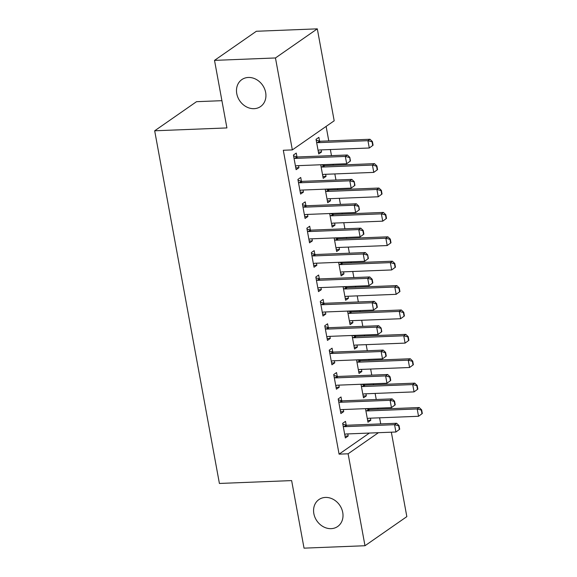 <?xml version="1.0" encoding="UTF-8"?>
<svg xmlns="http://www.w3.org/2000/svg" width="577" height="577" viewBox="0 0 577 577"><rect width="100%" height="100%" fill="white"/><g stroke="black" fill="none" stroke-linecap="round" stroke-linejoin="round"><path stroke-width="0.87" d="M325.428 497.432A16.408 13.841 55.2 0 1 341.598 508.669A16.408 13.841 55.2 0 1 337.66 526.512A16.408 13.841 55.2 0 1 331.155 528.655A16.408 13.841 55.2 0 1 314.984 517.41A16.408 13.841 55.2 0 1 318.915 499.574A16.408 13.841 55.2 0 1 325.428 497.432M248.348 77.462A16.408 13.841 55.2 0 1 264.518 88.699A16.408 13.841 55.2 0 1 260.58 106.543A16.408 13.841 55.2 0 1 254.075 108.678A16.408 13.841 55.2 0 1 237.904 97.441A16.408 13.841 55.2 0 1 241.835 79.597A16.408 13.841 55.2 0 1 248.348 77.462M380.719 423.907L379.601 417.813M378.014 409.172L377.834 408.163M376.247 399.515L375.129 393.427M373.543 384.787L373.355 383.77M371.768 375.129L370.65 369.042M369.064 360.394L368.876 359.384M367.289 350.737L366.171 344.649M364.585 336.009L364.404 334.992M362.818 326.351L361.7 320.264M360.113 311.616L359.925 310.606M358.339 301.959L357.221 295.871M355.634 287.231L355.446 286.214M353.867 277.573L352.749 271.486M351.162 262.838L350.975 261.828M349.388 253.188L348.27 247.093M346.683 238.452L346.496 237.435M344.909 228.795L343.791 222.708M342.204 214.06L342.024 213.05M340.437 204.409L339.319 198.315M337.733 189.674L337.545 188.657M335.958 180.017L334.84 173.929M333.254 165.289L333.066 164.272M331.479 155.631L330.361 149.537M328.782 140.896L326.12 126.406M391.336 432.187L406.835 516.624L364.989 545.734L348.111 453.789L378.425 432.7M221.907 100.679L196.526 101.682L154.679 130.791L219.404 483.454L291.637 480.591L304.036 548.15L364.989 545.734M154.679 130.791L226.912 127.928L214.514 60.376L256.361 31.266L317.307 28.85L334.184 120.795L292.337 149.905L275.46 57.96L317.307 28.85M364.174 384.138L364.339 385.018M365.948 393.788L366.33 395.865L363.503 397.834L361.007 384.26M341.714 400.755L341.021 396.969L338.194 398.938L340.877 413.565L343.704 411.603L343.329 409.526M355.223 335.36L355.382 336.24M356.997 345.01L357.372 347.087L354.545 349.056L352.057 335.482M332.763 351.977L332.071 348.191L329.243 350.16L331.926 364.787L334.754 362.825L334.371 360.748M346.272 286.581L346.431 287.461M348.039 296.239L348.421 298.309L345.594 300.278L343.106 286.704M323.812 303.199L323.12 299.413L320.293 301.382L322.976 316.016L325.803 314.047L325.421 311.969M337.314 237.803L337.48 238.683M339.088 247.461L339.471 249.531L336.643 251.5L334.155 237.926M314.862 254.421L314.162 250.634L311.335 252.603L314.025 267.238L316.852 265.269L316.47 263.191M328.363 189.025L328.529 189.905M330.138 198.683L330.52 200.753L327.693 202.722L325.197 189.148M305.904 205.643L305.211 201.856L302.384 203.825L305.067 218.459L307.894 216.49L307.519 214.413M319.571 141.127L318.879 137.348L316.052 139.309L318.735 153.944L321.562 151.975L321.187 149.905M296.953 156.865L296.261 153.078L293.433 155.047L296.116 169.681L298.944 167.712L298.561 165.635M292.337 149.905L283.307 150.265L339.081 454.149L369.395 433.06M301.432 181.257L300.732 177.471L297.905 179.433L300.595 194.067L303.423 192.105L303.04 190.028M323.892 164.633L324.05 165.52M325.659 174.29L326.041 176.367L323.214 178.336L320.725 164.762M310.383 230.028L309.69 226.249L306.863 228.211L309.546 242.845L312.373 240.876L311.991 238.806M332.842 213.411L333.001 214.298M334.617 223.068L334.992 225.145L332.164 227.114L329.676 213.54M319.333 278.806L318.641 275.027L315.814 276.989L318.497 291.623L321.324 289.654L320.949 287.584M341.793 262.189L341.959 263.076M343.567 271.846L343.95 273.924L341.122 275.885L338.627 262.319M328.291 327.585L327.592 323.798L324.764 325.767L327.455 340.401L330.282 338.432L329.9 336.362M350.744 310.967L350.91 311.854M352.518 320.624L352.9 322.702L350.073 324.663L347.578 311.097M337.242 376.363L336.542 372.576L333.715 374.545L336.405 389.179L339.233 387.21L338.85 385.14M359.695 359.745L359.86 360.632M361.469 369.403L361.851 371.48L359.024 373.442L356.536 359.868M346.193 425.141L345.5 421.354L342.673 423.323L345.356 437.957L348.183 435.988L347.801 433.918M368.653 408.523L368.811 409.403M370.42 418.181L370.802 420.251L367.975 422.22L365.486 408.646M214.514 60.376L275.46 57.96M339.081 454.149L348.111 453.789M295.777 167.842L298.944 167.712M318.403 152.104L321.562 151.975M300.256 192.228L303.423 192.105M322.875 176.49L326.041 176.367M304.735 216.613L307.894 216.49M327.354 200.883L330.52 200.753M309.207 241.006L312.373 240.876M331.825 225.268L334.992 225.145M313.686 265.391L316.852 265.269M336.304 249.661L339.471 249.531M318.158 289.784L321.324 289.654M340.783 274.046L343.95 273.924M322.637 314.169L325.803 314.047M345.255 298.439L348.421 298.309M327.116 338.562L330.282 338.432M349.734 322.824L352.9 322.702M331.587 362.947L334.754 362.825M354.213 347.217L357.372 347.087M336.066 387.34L339.233 387.21M358.685 371.602L361.851 371.48M340.538 411.726L343.704 411.603M363.164 395.988L366.33 395.865M345.017 436.118L348.183 435.988M367.636 420.381L370.802 420.251M350.463 160.961L349.792 157.305L350.124 161.199L350.463 160.961L346.676 163.731L297.018 165.7A2.568 2.164 -124.8 0 0 296.354 165.844L295.482 166.198M293.974 158.011L294.97 158.293A2.568 2.164 -124.8 0 0 295.676 158.386L345.334 156.417L347.368 154.997L349.792 157.305M293.592 155.905L297.004 156.879A2.568 2.164 -124.8 0 0 297.71 156.966L347.368 154.997M350.124 161.199L346.676 163.731L345.334 156.417L349.453 157.535M373.081 145.224L372.41 141.567L372.071 141.805L372.742 145.462L373.081 145.224L369.294 148L367.953 140.68L318.295 142.649A2.568 2.164 55.2 0 1 317.588 142.562L316.6 142.274M372.071 141.805L367.953 140.68L369.994 139.266L320.329 141.235A2.568 2.164 55.2 0 1 319.622 141.141L316.21 140.168M318.1 150.467L318.973 150.107A2.568 2.164 55.2 0 1 319.636 149.962L369.294 148L372.742 145.462M372.41 141.567L369.994 139.266M354.942 185.347L354.271 181.69L354.603 185.585L354.942 185.347L351.155 188.124L301.49 190.085A2.568 2.164 -124.8 0 0 300.826 190.23L299.953 190.59M298.453 182.404L299.441 182.685A2.568 2.164 -124.8 0 0 300.148 182.772L349.813 180.803L351.847 179.389L354.271 181.69M298.064 180.291L301.482 181.272A2.568 2.164 -124.8 0 0 302.182 181.358L351.847 179.389M354.603 185.585L351.155 188.124L349.813 180.803L353.932 181.928M359.413 209.739L358.743 206.083L359.074 209.978L359.413 209.739L355.627 212.509L305.969 214.478A2.568 2.164 -124.8 0 0 305.305 214.622L304.432 214.976M302.932 206.79L303.92 207.071A2.568 2.164 -124.8 0 0 304.627 207.157L354.285 205.196L356.326 203.775L358.743 206.083M302.543 204.684L305.954 205.657A2.568 2.164 -124.8 0 0 306.661 205.744L356.326 203.775M359.074 209.978L355.627 212.509L354.285 205.196L358.404 206.314M377.56 169.616L376.889 165.96L376.55 166.19L377.221 169.847L377.56 169.616L373.773 172.386L372.432 165.072L322.767 167.034A2.568 2.164 55.2 0 1 322.067 166.948L321.072 166.666M376.55 166.19L372.432 165.072L374.466 163.652L324.808 165.621A2.568 2.164 55.2 0 1 324.101 165.534L321.317 164.741M322.572 174.853L323.452 174.492A2.568 2.164 55.2 0 1 324.115 174.355L373.773 172.386L377.221 169.847M376.889 165.96L374.466 163.652M382.039 194.002L381.368 190.345L381.029 190.583L381.7 194.24L382.039 194.002L378.252 196.771L376.911 189.458L327.246 191.427A2.568 2.164 55.2 0 1 326.539 191.34L325.551 191.052M381.029 190.583L376.911 189.458L378.945 188.044L329.279 190.006A2.568 2.164 55.2 0 1 328.58 189.92L325.796 189.126M327.051 199.238L327.924 198.885A2.568 2.164 55.2 0 1 328.587 198.74L378.252 196.771L381.7 194.24M381.368 190.345L378.945 188.044M363.892 234.125L363.221 230.468L362.883 230.706L363.553 234.363L363.892 234.125L360.106 236.902L310.448 238.864A2.568 2.164 -124.8 0 0 309.784 239.008L308.904 239.368M307.404 231.175L308.399 231.464A2.568 2.164 -124.8 0 0 309.099 231.55L358.764 229.581L360.798 228.167L363.221 230.468M307.014 229.069L310.433 230.043A2.568 2.164 -124.8 0 0 311.14 230.136L360.798 228.167M363.553 234.363L360.106 236.902L358.764 229.581L362.883 230.706M368.371 258.518L367.7 254.861L368.032 258.756L368.371 258.518L364.585 261.287L314.919 263.256A2.568 2.164 -124.8 0 0 314.256 263.393L313.383 263.754M311.883 255.568L312.871 255.849A2.568 2.164 -124.8 0 0 313.578 255.936L363.236 253.974L365.277 252.553L367.7 254.861M311.493 253.462L314.912 254.435A2.568 2.164 -124.8 0 0 315.612 254.522L365.277 252.553M368.032 258.756L364.585 261.287L363.236 253.974L367.361 255.092M386.511 218.394L385.84 214.731L385.501 214.969L386.172 218.625L386.511 218.394L382.724 221.164L381.383 213.851L331.725 215.812A2.568 2.164 55.2 0 1 331.018 215.726L330.022 215.445M385.501 214.969L381.383 213.851L383.416 212.43L333.758 214.399A2.568 2.164 55.2 0 1 333.052 214.312L330.268 213.512M331.53 223.631L332.402 223.27A2.568 2.164 55.2 0 1 333.066 223.133L382.724 221.164L386.172 218.625M385.84 214.731L383.416 212.43M390.99 242.78L390.319 239.123L389.98 239.361L390.651 243.018L390.99 242.78L387.203 245.55L385.862 238.236L336.196 240.205A2.568 2.164 55.2 0 1 335.497 240.119L334.501 239.83M389.98 239.361L385.862 238.236L387.895 236.822L338.237 238.784A2.568 2.164 55.2 0 1 337.531 238.698L334.747 237.904M336.002 248.016L336.881 247.663A2.568 2.164 55.2 0 1 337.538 247.519L387.203 245.55L390.651 243.018M390.319 239.123L387.895 236.822M372.843 282.903L372.172 279.246L371.833 279.484L372.504 283.141L372.843 282.903L369.056 285.68L319.398 287.642A2.568 2.164 -124.8 0 0 318.735 287.786L317.862 288.139M316.355 279.953L317.35 280.242A2.568 2.164 -124.8 0 0 318.057 280.328L367.715 278.359L369.749 276.946L372.172 279.246M315.972 277.847L319.384 278.821A2.568 2.164 -124.8 0 0 320.091 278.907L369.749 276.946M372.504 283.141L369.056 285.68L367.715 278.359L371.833 279.484M395.469 267.173L394.791 263.509L394.452 263.747L395.122 267.403L395.469 267.173L391.682 269.942L390.333 262.622L340.675 264.591A2.568 2.164 55.2 0 1 339.968 264.504L338.98 264.223M394.452 263.747L390.333 262.622L392.374 261.208L342.709 263.177A2.568 2.164 55.2 0 1 342.002 263.09L339.226 262.29M340.48 272.409L341.353 272.048A2.568 2.164 55.2 0 1 342.017 271.911L391.682 269.942L395.122 267.403M394.791 263.509L392.374 261.208M377.322 307.296L376.651 303.639L376.312 303.87L376.983 307.527L377.322 307.296L373.535 310.065L323.87 312.034A2.568 2.164 -124.8 0 0 323.214 312.171L322.334 312.532M320.834 304.346L321.822 304.627A2.568 2.164 -124.8 0 0 322.529 304.714L372.194 302.752L374.228 301.331L376.651 303.639M320.444 302.233L323.863 303.213A2.568 2.164 -124.8 0 0 324.57 303.3L374.228 301.331M376.983 307.527L373.535 310.065L372.194 302.752L376.312 303.87M399.94 291.558L399.27 287.901L398.931 288.139L399.601 291.796L399.94 291.558L396.154 294.328L394.812 287.014L345.147 288.983A2.568 2.164 55.2 0 1 344.447 288.889L343.452 288.608M398.931 288.139L394.812 287.014L396.846 285.601L347.188 287.562A2.568 2.164 55.2 0 1 346.481 287.476L343.697 286.682M344.959 296.794L345.832 296.441A2.568 2.164 55.2 0 1 346.496 296.297L396.154 294.328L399.601 291.796M399.27 287.901L396.846 285.601M381.794 331.681L381.123 328.024L381.455 331.919L381.794 331.681L378.014 334.451L328.349 336.42A2.568 2.164 -124.8 0 0 327.686 336.564L326.813 336.918M325.313 328.731L326.301 329.02A2.568 2.164 -124.8 0 0 327.008 329.106L376.666 327.137L378.707 325.724L381.123 328.024M324.923 326.625L328.335 327.599A2.568 2.164 -124.8 0 0 329.041 327.686L378.707 325.724M381.455 331.919L378.014 334.451L376.666 327.137L380.784 328.263M404.419 315.951L403.749 312.287L403.41 312.525L404.08 316.182L404.419 315.951L400.633 318.72L399.291 311.4L349.626 313.369A2.568 2.164 55.2 0 1 348.919 313.282L347.931 313.001M403.41 312.525L399.291 311.4L401.325 309.986L351.66 311.955A2.568 2.164 55.2 0 1 350.96 311.868L348.176 311.068M349.431 321.187L350.304 320.826A2.568 2.164 55.2 0 1 350.967 320.689L400.633 318.72L404.08 316.182M403.749 312.287L401.325 309.986M386.273 356.074L385.602 352.41L385.263 352.648L385.934 356.305L386.273 356.074L382.486 358.844L332.828 360.813A2.568 2.164 -124.8 0 0 332.164 360.95L331.292 361.31M329.784 353.124L330.78 353.405A2.568 2.164 -124.8 0 0 331.479 353.492L381.145 351.523L383.178 350.109L385.602 352.41M329.402 351.011L332.814 351.992A2.568 2.164 -124.8 0 0 333.52 352.078L383.178 350.109M385.934 356.305L382.486 358.844L381.145 351.523L385.263 352.648M408.891 340.336L408.22 336.679L407.881 336.91L408.552 340.574L408.891 340.336L405.104 343.106L403.763 335.792L354.105 337.761A2.568 2.164 55.2 0 1 353.398 337.668L352.403 337.386M407.881 336.91L403.763 335.792L405.797 334.371L356.139 336.341A2.568 2.164 55.2 0 1 355.432 336.254L352.648 335.461M353.91 345.573L354.783 345.219A2.568 2.164 55.2 0 1 355.446 345.075L405.104 343.106L408.552 340.574M408.22 336.679L405.797 334.371M390.752 380.459L390.081 376.803L389.742 377.041L390.413 380.697L390.752 380.459L386.965 383.229L337.3 385.198A2.568 2.164 -124.8 0 0 336.636 385.342L335.764 385.696M334.263 377.509L335.251 377.798A2.568 2.164 -124.8 0 0 335.958 377.885L385.624 375.916L387.657 374.502L390.081 376.803M333.874 375.403L337.293 376.377A2.568 2.164 -124.8 0 0 337.992 376.464L387.657 374.502M390.413 380.697L386.965 383.229L385.624 375.916L389.742 377.041M413.37 364.722L412.699 361.065L412.36 361.303L413.031 364.96L413.37 364.722L409.583 367.499L408.242 360.178L358.577 362.147A2.568 2.164 55.2 0 1 357.877 362.06L356.882 361.779M412.36 361.303L408.242 360.178L410.276 358.764L360.618 360.733A2.568 2.164 55.2 0 1 359.911 360.647L357.127 359.846M358.382 369.965L359.262 369.605A2.568 2.164 55.2 0 1 359.925 369.46L409.583 367.499L413.031 364.96M412.699 361.065L410.276 358.764M395.223 404.852L394.553 401.188L394.214 401.426L394.884 405.083L395.223 404.852L391.437 407.622L341.779 409.591A2.568 2.164 -124.8 0 0 341.115 409.728L340.242 410.088M338.735 401.902L339.73 402.183A2.568 2.164 -124.8 0 0 340.437 402.27L390.095 400.301L392.129 398.887L394.553 401.188M338.353 399.789L341.764 400.77A2.568 2.164 -124.8 0 0 342.471 400.856L392.129 398.887M394.884 405.083L391.437 407.622L390.095 400.301L394.214 401.426M417.849 389.114L417.171 385.458L416.832 385.688L417.51 389.352L417.849 389.114L414.062 391.884L412.714 384.57L363.056 386.532A2.568 2.164 55.2 0 1 362.349 386.446L361.361 386.164M416.832 385.688L412.714 384.57L414.755 383.15L365.09 385.119A2.568 2.164 55.2 0 1 364.383 385.032L361.606 384.239M362.861 394.351L363.734 393.997A2.568 2.164 55.2 0 1 364.397 393.853L414.062 391.884L417.51 389.352M417.171 385.458L414.755 383.15M399.702 429.238L399.032 425.581L398.693 425.819L399.363 429.476L399.702 429.238L395.916 432.007L346.258 433.976A2.568 2.164 -124.8 0 0 345.594 434.12L344.714 434.474M343.214 426.288L344.209 426.569A2.568 2.164 -124.8 0 0 344.909 426.663L394.574 424.694L396.608 423.273L399.032 425.581M342.825 424.182L346.243 425.155A2.568 2.164 -124.8 0 0 346.95 425.242L396.608 423.273M399.363 429.476L395.916 432.007L394.574 424.694L398.693 425.819M422.321 413.5L421.65 409.843L421.311 410.081L421.982 413.738L422.321 413.5L418.534 416.277L417.193 408.956L367.535 410.925A2.568 2.164 55.2 0 1 366.828 410.838L365.832 410.55M421.311 410.081L417.193 408.956L419.227 407.542L369.568 409.511A2.568 2.164 55.2 0 1 368.862 409.418L366.078 408.624M367.34 418.743L368.213 418.383A2.568 2.164 55.2 0 1 368.876 418.238L418.534 416.277L421.982 413.738M421.65 409.843L419.227 407.542M295.676 158.386L297.71 156.966M294.97 158.293L297.004 156.879M319.622 141.141L317.588 142.562M320.329 141.235L318.295 142.649M300.148 182.772L302.182 181.358M299.441 182.685L301.482 181.272M304.627 207.157L306.661 205.744M303.92 207.071L305.954 205.657M324.101 165.534L322.067 166.948M324.808 165.621L322.767 167.034M328.58 189.92L326.539 191.34M329.279 190.006L327.246 191.427M309.099 231.55L311.14 230.136M308.399 231.464L310.433 230.043M313.578 255.936L315.612 254.522M312.871 255.849L314.912 254.435M333.052 214.312L331.018 215.726M333.758 214.399L331.725 215.812M337.531 238.698L335.497 240.119M338.237 238.784L336.196 240.205M318.057 280.328L320.091 278.907M317.35 280.242L319.384 278.821M342.002 263.09L339.968 264.504M342.709 263.177L340.675 264.591M322.529 304.714L324.57 303.3M321.822 304.627L323.863 303.213M346.481 287.476L344.447 288.889M347.188 287.562L345.147 288.983M327.008 329.106L329.041 327.686M326.301 329.02L328.335 327.599M350.96 311.868L348.919 313.282M351.66 311.955L349.626 313.369M331.479 353.492L333.52 352.078M330.78 353.405L332.814 351.992M355.432 336.254L353.398 337.668M356.139 336.341L354.105 337.761M335.958 377.885L337.992 376.464M335.251 377.798L337.293 376.377M359.911 360.647L357.877 362.06M360.618 360.733L358.577 362.147M340.437 402.27L342.471 400.856M339.73 402.183L341.764 400.77M364.383 385.032L362.349 386.446M365.09 385.119L363.056 386.532M344.909 426.663L346.95 425.242M344.209 426.569L346.243 425.155M368.862 409.418L366.828 410.838M369.568 409.511L367.535 410.925"/></g></svg>
